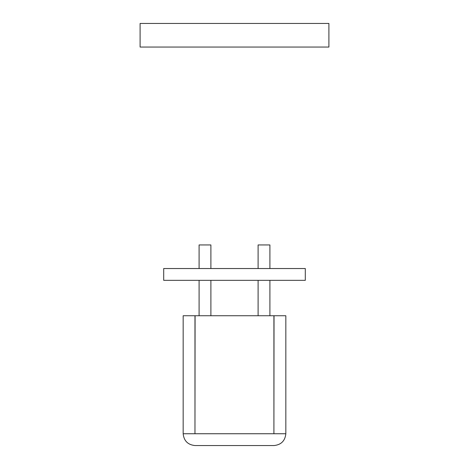 <?xml version="1.0" encoding="UTF-8"?>
<svg xmlns="http://www.w3.org/2000/svg" width="469" height="469" viewBox="0 0 469 469"><rect width="100%" height="100%" fill="white"/><g stroke="black" fill="none" stroke-linecap="round" stroke-linejoin="round"><path stroke-width="0.7" d="M210.898 315.743L210.898 280.339M210.898 268.538L210.898 244.941L199.096 244.941L199.096 268.538M199.096 315.743L199.096 280.339M163.699 280.339L305.301 280.339L305.301 268.538L163.699 268.538L163.699 280.339M256.924 23.45L212.076 23.45M140.096 47.052L328.904 47.052L328.904 23.45L140.096 23.45L140.096 47.052M194.969 433.749L195.086 315.743L273.914 315.743L273.914 433.749L274.031 315.743L285.832 315.743L285.832 433.749C285.082 440.866 281.148 444.8 274.031 445.55L194.969 445.55C187.852 444.8 183.918 440.866 183.168 433.749L183.168 315.743L194.969 315.743L194.969 433.749L183.168 433.749C183.918 440.866 187.852 444.8 194.969 445.55M274.031 445.55C281.148 444.8 285.082 440.866 285.832 433.749L274.031 433.749M269.904 315.743L269.904 280.339M269.904 268.538L269.904 244.941L258.102 244.941L258.102 268.538M258.102 315.743L258.102 280.339M195.086 433.749L273.914 433.749"/></g></svg>
